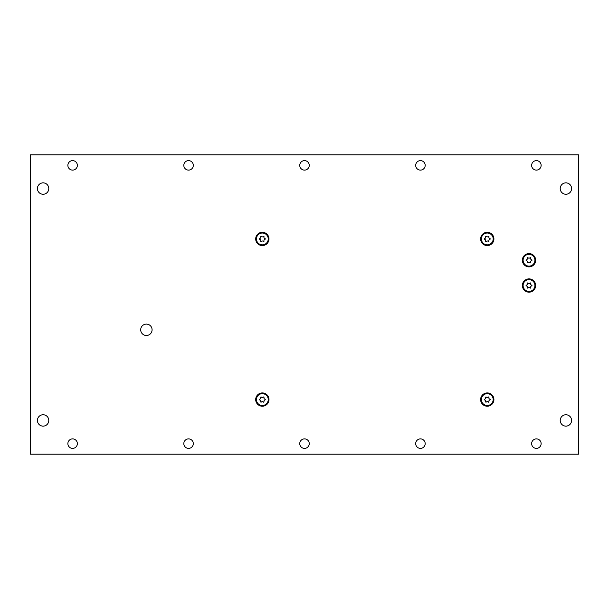 <?xml version="1.0" encoding="UTF-8"?>
<svg xmlns="http://www.w3.org/2000/svg" width="609" height="609" viewBox="0 0 609 609"><rect width="100%" height="100%" fill="white"/><g stroke="black" fill="none" stroke-linecap="round" stroke-linejoin="round"><path stroke-width="0.91" d="M43.102 194.248A5.694 5.694 0 0 0 48.027 185.707A5.694 5.694 0 0 0 38.169 185.707A5.694 5.694 0 0 0 43.102 194.248A5.694 5.694 0 0 0 48.027 185.707A5.694 5.694 0 0 0 38.169 185.707A5.694 5.694 0 0 0 43.102 194.248M565.898 194.248A5.694 5.694 0 0 0 570.831 185.707A5.694 5.694 0 0 0 560.973 185.707A5.694 5.694 0 0 0 565.898 194.248A5.694 5.694 0 0 0 570.831 185.707A5.694 5.694 0 0 0 560.973 185.707A5.694 5.694 0 0 0 565.898 194.248M565.898 426.133A5.694 5.694 0 0 0 570.831 417.599A5.694 5.694 0 0 0 560.973 417.599A5.694 5.694 0 0 0 565.898 426.133A5.694 5.694 0 0 0 570.831 417.599A5.694 5.694 0 0 0 560.973 417.599A5.694 5.694 0 0 0 565.898 426.133M43.102 426.133A5.694 5.694 0 0 0 48.027 417.599A5.694 5.694 0 0 0 38.169 417.599A5.694 5.694 0 0 0 43.102 426.133A5.694 5.694 0 0 0 48.027 417.599A5.694 5.694 0 0 0 38.169 417.599A5.694 5.694 0 0 0 43.102 426.133M146.396 335.49A5.694 5.694 0 0 0 151.321 326.949A5.694 5.694 0 0 0 141.463 326.949A5.694 5.694 0 0 0 146.396 335.49A5.694 5.694 0 0 0 151.321 326.949A5.694 5.694 0 0 0 141.463 326.949A5.694 5.694 0 0 0 146.396 335.49M536.392 448.376A4.743 4.743 0 0 0 540.495 441.259A4.743 4.743 0 0 0 532.281 441.259A4.743 4.743 0 0 0 536.392 448.376M420.446 448.376A4.743 4.743 0 0 0 424.549 441.259A4.743 4.743 0 0 0 416.335 441.259A4.743 4.743 0 0 0 420.446 448.376M304.5 448.376A4.743 4.743 0 0 0 308.611 441.259A4.743 4.743 0 0 0 300.389 441.259A4.743 4.743 0 0 0 304.5 448.376M30.45 154.823L30.45 454.177L578.55 454.177L578.55 154.823L30.45 154.823M262.342 406.218A6.638 6.638 0 0 0 268.089 396.253A6.638 6.638 0 0 0 256.587 396.253A6.638 6.638 0 0 0 262.342 406.218M262.342 245.579A6.638 6.638 0 0 0 268.089 235.622A6.638 6.638 0 0 0 256.587 235.622A6.638 6.638 0 0 0 262.342 245.579M487.269 406.218A6.638 6.638 0 0 0 493.024 396.253A6.638 6.638 0 0 0 481.521 396.253A6.638 6.638 0 0 0 487.269 406.218M487.269 245.579A6.638 6.638 0 0 0 493.024 235.622A6.638 6.638 0 0 0 481.521 235.622A6.638 6.638 0 0 0 487.269 245.579M529.008 292.168A6.638 6.638 0 0 0 534.763 282.211A6.638 6.638 0 0 0 523.26 282.211A6.638 6.638 0 0 0 529.008 292.168M529.008 266.871A6.638 6.638 0 0 0 534.763 256.907A6.638 6.638 0 0 0 523.26 256.907A6.638 6.638 0 0 0 529.008 266.871M72.608 160.624A4.743 4.743 0 0 1 76.719 167.741A4.743 4.743 0 0 1 68.505 167.741A4.743 4.743 0 0 1 72.608 160.624M188.554 160.624A4.743 4.743 0 0 1 192.665 167.741A4.743 4.743 0 0 1 184.451 167.741A4.743 4.743 0 0 1 188.554 160.624M304.5 160.624A4.743 4.743 0 0 1 308.611 167.741A4.743 4.743 0 0 1 300.389 167.741A4.743 4.743 0 0 1 304.5 160.624M420.446 160.624A4.743 4.743 0 0 1 424.549 167.741A4.743 4.743 0 0 1 416.335 167.741A4.743 4.743 0 0 1 420.446 160.624M536.392 160.624A4.743 4.743 0 0 1 540.495 167.741A4.743 4.743 0 0 1 532.281 167.741A4.743 4.743 0 0 1 536.392 160.624M188.554 448.376A4.743 4.743 0 0 0 192.665 441.259A4.743 4.743 0 0 0 184.451 441.259A4.743 4.743 0 0 0 188.554 448.376M72.608 448.376A4.743 4.743 0 0 0 76.719 441.259A4.743 4.743 0 0 0 68.505 441.259A4.743 4.743 0 0 0 72.608 448.376M259.693 238.553A0.396 0.396 0 0 0 259.693 239.322A1.355 1.355 0 0 1 260.682 241.035A0.396 0.396 0 0 0 261.352 241.423A1.355 1.355 0 0 1 263.324 241.423A0.396 0.396 0 0 0 263.994 241.035A1.355 1.355 0 0 1 264.984 239.322A0.396 0.396 0 0 0 264.984 238.553A1.355 1.355 0 0 1 263.994 236.84A0.396 0.396 0 0 0 263.324 236.452A1.355 1.355 0 0 1 261.352 236.452A0.396 0.396 0 0 0 260.682 236.84A1.355 1.355 0 0 1 259.693 238.553M256.435 238.941A5.9 5.9 0 0 0 265.288 244.049A5.9 5.9 0 0 0 265.288 233.826A5.9 5.9 0 0 0 256.435 238.941M484.627 238.553A0.396 0.396 0 0 0 484.627 239.322A1.355 1.355 0 0 1 485.617 241.035A0.396 0.396 0 0 0 486.279 241.423A1.355 1.355 0 0 1 488.258 241.423A0.396 0.396 0 0 0 488.928 241.035A1.355 1.355 0 0 1 489.918 239.322A0.396 0.396 0 0 0 489.918 238.553A1.355 1.355 0 0 1 488.928 236.84A0.396 0.396 0 0 0 488.258 236.452A1.355 1.355 0 0 1 486.279 236.452A0.396 0.396 0 0 0 485.617 236.84A1.355 1.355 0 0 1 484.627 238.553M481.369 238.941A5.9 5.9 0 0 0 490.222 244.049A5.9 5.9 0 0 0 490.222 233.826A5.9 5.9 0 0 0 481.369 238.941M526.366 259.845A0.396 0.396 0 0 0 526.366 260.614A1.355 1.355 0 0 1 527.356 262.327A0.396 0.396 0 0 0 528.018 262.715A1.355 1.355 0 0 1 529.997 262.715A0.396 0.396 0 0 0 530.667 262.327A1.355 1.355 0 0 1 531.657 260.614A0.396 0.396 0 0 0 531.657 259.845A1.355 1.355 0 0 1 530.667 258.132A0.396 0.396 0 0 0 529.997 257.744A1.355 1.355 0 0 1 528.018 257.744A0.396 0.396 0 0 0 527.356 258.132A1.355 1.355 0 0 1 526.366 259.845M523.108 260.233A5.9 5.9 0 0 0 531.962 265.341A5.9 5.9 0 0 0 531.962 255.118A5.9 5.9 0 0 0 523.108 260.233M526.366 285.141A0.396 0.396 0 0 0 526.366 285.91A1.355 1.355 0 0 1 527.356 287.623A0.396 0.396 0 0 0 528.018 288.011A1.355 1.355 0 0 1 529.997 288.011A0.396 0.396 0 0 0 530.667 287.623A1.355 1.355 0 0 1 531.657 285.91A0.396 0.396 0 0 0 531.657 285.141A1.355 1.355 0 0 1 530.667 283.429A0.396 0.396 0 0 0 529.997 283.04A1.355 1.355 0 0 1 528.018 283.04A0.396 0.396 0 0 0 527.356 283.429A1.355 1.355 0 0 1 526.366 285.141M523.108 285.53A5.9 5.9 0 0 0 531.962 290.638A5.9 5.9 0 0 0 531.962 280.414A5.9 5.9 0 0 0 523.108 285.53M484.627 399.192A0.396 0.396 0 0 0 484.627 399.961A1.355 1.355 0 0 1 485.617 401.674A0.396 0.396 0 0 0 486.279 402.054A1.355 1.355 0 0 1 488.258 402.054A0.396 0.396 0 0 0 488.928 401.674A1.355 1.355 0 0 1 489.918 399.961A0.396 0.396 0 0 0 489.918 399.192A1.355 1.355 0 0 1 488.928 397.479A0.396 0.396 0 0 0 488.258 397.091A1.355 1.355 0 0 1 486.279 397.091A0.396 0.396 0 0 0 485.617 397.479A1.355 1.355 0 0 1 484.627 399.192M481.369 399.573A5.9 5.9 0 0 0 490.222 404.688A5.9 5.9 0 0 0 490.222 394.465A5.9 5.9 0 0 0 481.369 399.573M259.693 399.192A0.396 0.396 0 0 0 259.693 399.961A1.355 1.355 0 0 1 260.682 401.674A0.396 0.396 0 0 0 261.352 402.054A1.355 1.355 0 0 1 263.324 402.054A0.396 0.396 0 0 0 263.994 401.674A1.355 1.355 0 0 1 264.984 399.961A0.396 0.396 0 0 0 264.984 399.192A1.355 1.355 0 0 1 263.994 397.479A0.396 0.396 0 0 0 263.324 397.091A1.355 1.355 0 0 1 261.352 397.091A0.396 0.396 0 0 0 260.682 397.479A1.355 1.355 0 0 1 259.693 399.192M256.435 399.573A5.9 5.9 0 0 0 265.288 404.688A5.9 5.9 0 0 0 265.288 394.465A5.9 5.9 0 0 0 256.435 399.573"/></g></svg>
